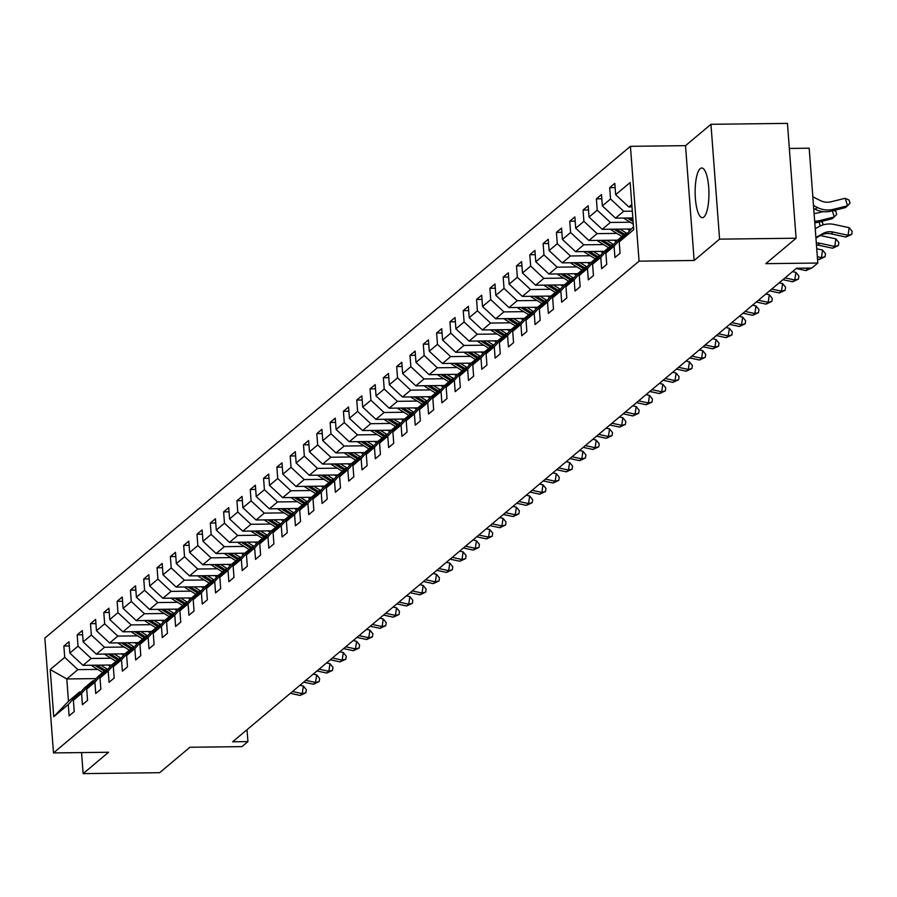 <?xml version="1.0" encoding="UTF-8"?>
<svg xmlns="http://www.w3.org/2000/svg" width="897" height="897" viewBox="0 0 897 897"><rect width="100%" height="100%" fill="white"/><g stroke="black" fill="none" stroke-linecap="round" stroke-linejoin="round"><path stroke-width="1.35" d="M703.865 217.04A24.847 6.896 -90.7 0 0 708.854 189.973A24.847 6.896 -90.7 0 0 701.746 167.986A24.847 6.896 -90.7 0 0 700.221 168.625A24.847 6.896 -90.7 0 0 695.22 195.681A24.847 6.896 -90.7 0 0 702.34 217.668A24.847 6.896 -90.7 0 0 703.865 217.04M630.434 146.323L44.85 638.092L53.484 752.919L639.068 261.15L630.434 146.323L685.521 145.662L694.155 260.489L719.585 239.14L710.951 124.302L685.521 145.662M710.951 124.302L787.454 123.382L796.088 238.221L765.791 263.662L817.817 263.034L809.184 148.196L789.338 148.442M81.549 752.583L83.141 773.618L159.632 772.698L189.929 747.257L241.955 746.629L247.931 741.606L247.034 729.698M719.585 239.14L796.088 238.221M96.114 678.603L66.793 678.951L68.475 701.297L79.575 691.979L68.262 704.549L69.114 715.873L74.238 711.568L73.386 700.243L81.582 693.37L82.423 704.694L87.547 700.389L86.695 689.064L94.891 682.18L95.744 693.516L100.856 689.21L100.004 677.885L108.201 671.001L109.053 682.337L114.177 678.031L113.325 666.706L121.51 659.822L122.362 671.158L127.486 666.852L126.634 655.528L134.83 648.643L135.682 659.979L140.795 655.673L139.943 644.349L148.14 637.464L148.992 648.789L154.116 644.495L153.264 633.17L161.449 626.285L162.301 637.61L167.425 633.316L166.573 621.991L174.769 615.107L175.621 626.431L180.734 622.137L179.882 610.812L188.078 603.928L188.931 615.252L194.055 610.958L193.203 599.622L201.388 592.749L202.24 604.073L207.364 599.779L206.512 588.443L214.708 581.57L215.56 592.895L220.673 588.6L219.821 577.264L228.017 570.391L228.87 581.716L233.994 577.41L233.142 566.085L241.327 559.212L242.179 570.537L247.303 566.231L246.451 554.907L254.647 548.033L255.499 559.358L260.612 555.052L259.76 543.728L267.956 536.843L268.808 548.179L273.921 543.874L273.08 532.549L281.266 525.664L282.118 537L287.242 532.695L286.39 521.37L294.575 514.486L295.427 525.821L300.551 521.516L299.699 510.191L307.895 503.307L308.747 514.643L313.86 510.337L313.008 499.012L321.204 492.128L322.057 503.452L327.181 499.158L326.329 487.833L334.514 480.949L335.366 492.274L340.49 487.979L339.638 476.655L347.834 469.77L348.686 481.095L353.799 476.8L352.947 465.465L361.143 458.591L361.996 469.916L367.12 465.621L366.268 454.286L374.453 447.412L375.305 458.737L380.429 454.443L379.577 443.107L387.773 436.234L388.625 447.558L393.738 443.264L392.886 431.928L401.082 425.055L401.934 436.379L407.059 432.074L406.206 420.749L414.392 413.876L415.244 425.2L420.368 420.895L419.516 409.57L427.712 402.697L428.564 414.022L433.677 409.716L432.825 398.391L441.021 391.507L441.873 402.843L446.998 398.537L446.145 387.212L454.331 380.328L455.183 391.664L460.307 387.358L459.455 376.034L467.651 369.149L468.492 380.485L473.616 376.179L472.764 364.855L480.96 357.97L481.812 369.295L486.925 365.001L486.073 353.676L494.269 346.791L495.122 358.116L500.246 353.822L499.394 342.497L507.579 335.613L508.431 346.937L513.555 342.643L512.703 331.318L520.899 324.434L521.751 335.758L526.864 331.464L526.012 320.128L534.208 313.255L535.061 324.579L540.185 320.285L539.332 308.949L547.518 302.076L548.37 313.401L553.494 309.106L552.642 297.77L560.838 290.897L561.69 302.222L566.803 297.927L565.951 286.591L574.147 279.718L574.999 291.043L580.124 286.737L579.271 275.413L587.457 268.539L588.309 279.864L593.433 275.558L592.581 264.234L600.777 257.349L601.629 268.685L606.742 264.38L605.89 253.055L614.086 246.17L614.938 257.506L620.062 253.201L619.21 241.876L633.708 229.688L630.165 182.517L615.656 194.705L614.804 183.369L609.691 187.675L615.129 187.608M68.262 704.549L53.753 716.725L50.21 669.554L64.719 657.366L63.866 646.042L69.304 645.975M609.691 187.675L610.543 198.999L602.347 205.884L601.495 194.548L596.37 198.854L597.223 210.178L589.037 217.063L588.185 205.738L583.061 210.033L583.913 221.357L575.717 228.242L574.865 216.917L569.752 221.211L570.604 232.536L562.408 239.421L561.556 228.096L556.432 232.39L557.284 243.715L549.099 250.599L548.246 239.275L543.122 243.569L543.974 254.905L535.778 261.778L534.926 250.454L529.813 254.748L530.665 266.084L522.469 272.957L521.617 261.632L516.493 265.927L517.345 277.263L509.16 284.136L508.307 272.811L503.183 277.106L504.036 288.442L495.839 295.315L494.987 283.99L489.874 288.296L490.726 299.62L482.53 306.494L481.678 295.169L476.565 299.475L477.406 310.799L469.221 317.684L468.369 306.348L463.244 310.654L464.097 321.978L455.911 328.863L455.059 317.527L449.935 321.832L450.787 333.157L442.591 340.041L441.739 328.706L436.626 333.011L437.478 344.336L429.282 351.22L428.43 339.885L423.306 344.19L424.158 355.515L415.973 362.399L415.12 351.075L409.996 355.369L410.848 366.694L402.652 373.578L401.8 362.253L396.687 366.548L397.539 377.872L389.343 384.757L388.491 373.432L383.367 377.727L384.219 389.051L376.034 395.936L375.181 384.611L370.057 388.906L370.91 400.241L362.713 407.115L361.861 395.79L356.748 400.084L357.6 411.42L349.404 418.294L348.552 406.969L343.428 411.263L344.28 422.599L336.095 429.472L335.243 418.148L330.118 422.453L330.971 433.778L322.774 440.651L321.922 429.327L316.809 433.632L317.661 444.957L309.465 451.83L308.613 440.505L303.489 444.811L304.341 456.136L296.156 463.02L295.304 451.684L290.18 455.99L291.032 467.315L282.835 474.199L281.994 462.863L276.87 467.169L277.722 478.493L269.526 485.378L268.674 474.042L263.561 478.348L264.413 489.672L256.217 496.557L255.365 485.221L250.241 489.527L251.093 500.851L242.908 507.736L242.055 496.411L236.931 500.705L237.783 512.03L229.587 518.915L228.735 507.59L223.622 511.884L224.474 523.209L216.278 530.093L215.426 518.769L210.302 523.063L211.154 534.399L202.969 541.272L202.117 529.948L196.992 534.242L197.845 545.578L189.648 552.451L188.796 541.126L183.683 545.421L184.535 556.757L176.339 563.63L175.487 552.305L170.363 556.6L171.215 567.936L163.03 574.809L162.178 563.484L157.053 567.79L157.906 579.114L149.709 585.988L148.857 574.663L143.744 578.969L144.596 590.293L136.4 597.167L135.548 585.842L130.424 590.148L131.276 601.472L123.091 608.357L122.239 597.021L117.115 601.326L117.967 612.651L109.77 619.535L108.918 608.2L103.805 612.505L104.657 623.83L96.461 630.714L95.609 619.379L90.496 623.684L91.337 635.009L83.152 641.893L82.3 630.569L77.176 634.863L78.028 646.188L69.843 653.072L68.991 641.747L63.866 646.042M817.817 263.034L811.841 268.046L796.536 268.237L232.626 741.797L247.931 741.606M73.386 700.243L84.688 687.685L92.884 680.801L94.151 680.789M111.71 664.991L83.006 665.339L91.202 658.454L110.981 658.219M92.884 680.801L81.582 693.37M69.843 653.072L83.006 665.339M78.028 646.188L91.202 658.454M86.695 689.064L98.008 676.506L106.194 669.622L107.461 669.611M125.019 653.812L96.327 654.16L104.512 647.275L124.291 647.04M106.194 669.622L94.891 682.18M83.152 641.893L96.327 654.16M91.337 635.009L104.512 647.275M100.004 677.885L111.318 665.327L119.514 658.443L120.77 658.432M138.34 642.633L109.636 642.981L117.832 636.096L137.6 635.861M119.514 658.443L108.201 671.001M96.461 630.714L109.636 642.981M104.657 623.83L117.832 636.096M113.325 666.706L124.627 654.148L132.823 647.264L134.09 647.253M151.649 631.454L122.945 631.802L131.141 624.917L150.92 624.682M132.823 647.264L121.51 659.822M109.77 619.535L122.945 631.802M117.967 612.651L131.141 624.917M126.634 655.528L137.947 642.97L146.133 636.085L147.4 636.074M164.958 620.276L136.266 620.623L144.451 613.739L164.229 613.503M146.133 636.085L134.83 648.643M123.091 608.357L136.266 620.623M131.276 601.472L144.451 613.739M139.943 644.349L151.257 631.78L159.453 624.906L160.709 624.895M178.279 609.097L149.575 609.444L157.771 602.56L177.539 602.324M159.453 624.906L148.14 637.464M136.4 597.167L149.575 609.444M144.596 590.293L157.771 602.56M153.264 633.17L164.566 620.601L172.762 613.727L174.018 613.705M191.588 597.918L162.884 598.254L171.08 591.381L190.859 591.145M172.762 613.727L161.449 626.285M149.709 585.988L162.884 598.254M157.906 579.114L171.08 591.381M166.573 621.991L177.875 609.422L186.071 602.549L187.338 602.526M204.897 586.739L176.204 587.075L184.39 580.202L204.168 579.967M186.071 602.549L174.769 615.107M163.03 574.809L176.204 587.075M171.215 567.936L184.39 580.202M179.882 610.812L191.196 598.243L199.381 591.37L200.648 591.347M218.218 575.56L189.514 575.896L197.71 569.023L217.478 568.776M199.381 591.37L188.078 603.928M176.339 563.63L189.514 575.896M184.535 556.757L197.71 569.023M193.203 599.622L204.505 587.064L212.701 580.191L213.957 580.168M231.527 564.37L202.823 564.718L211.019 557.844L230.787 557.598M212.701 580.191L201.388 592.749M189.648 552.451L202.823 564.718M197.845 545.578L211.019 557.844M206.512 588.443L217.814 575.885L226.01 569.001L227.277 568.99M244.836 553.191L216.143 553.539L224.328 546.665L244.107 546.419M226.01 569.001L214.708 581.57M202.969 541.272L216.143 553.539M211.154 534.399L224.328 546.665M219.821 577.264L231.134 564.706L239.32 557.822L240.587 557.811M258.157 542.012L229.453 542.36L237.649 535.475L257.417 535.24M239.32 557.822L228.017 570.391M216.278 530.093L229.453 542.36M224.474 523.209L237.649 535.475M233.142 566.085L244.444 553.527L252.64 546.643L253.896 546.632M271.466 530.833L242.762 531.181L250.958 524.297L270.726 524.061M252.64 546.643L241.327 559.212M229.587 518.915L242.762 531.181M237.783 512.03L250.958 524.297M246.451 554.907L257.753 542.349L265.949 535.464L267.216 535.453M284.775 519.655L256.071 520.002L264.267 513.118L284.046 512.882M265.949 535.464L254.647 548.033M242.908 507.736L256.071 520.002M251.093 500.851L264.267 513.118M259.76 543.728L271.073 531.17L279.259 524.285L280.526 524.274M298.084 508.476L269.392 508.823L277.577 501.939L297.356 501.703M279.259 524.285L267.956 536.843M256.217 496.557L269.392 508.823M264.413 489.672L277.577 501.939M273.08 532.549L284.383 519.991L292.579 513.106L293.835 513.095M311.405 497.297L282.701 497.644L290.897 490.76L310.665 490.524M292.579 513.106L281.266 525.664M269.526 485.378L282.701 497.644M277.722 478.493L290.897 490.76M286.39 521.37L297.692 508.812L305.888 501.928L307.155 501.916M324.714 486.118L296.01 486.466L304.206 479.581L323.985 479.346M305.888 501.928L294.575 514.486M282.835 474.199L296.01 486.466M291.032 467.315L304.206 479.581M299.699 510.191L311.012 497.622L319.197 490.749L320.464 490.737M338.023 474.939L309.33 475.287L317.516 468.402L337.294 468.167M319.197 490.749L307.895 503.307M296.156 463.02L309.33 475.287M304.341 456.136L317.516 468.402M313.008 499.012L324.322 486.443L332.518 479.57L333.774 479.547M351.344 463.76L322.64 464.108L330.836 457.223L350.604 456.988M332.518 479.57L321.204 492.128M309.465 451.83L322.64 464.108M317.661 444.957L330.836 457.223M326.329 487.833L337.631 475.264L345.827 468.391L347.094 468.369M364.653 452.581L335.949 452.918L344.145 446.044L363.924 445.809M345.827 468.391L334.514 480.949M322.774 440.651L335.949 452.918M330.971 433.778L344.145 446.044M339.638 476.655L350.94 464.085L359.136 457.212L360.403 457.19M377.962 441.402L349.269 441.739L357.455 434.866L377.233 434.63M359.136 457.212L347.834 469.77M336.095 429.472L349.269 441.739M344.28 422.599L357.455 434.866M352.947 465.465L364.26 452.907L372.446 446.033L373.713 446.011M391.283 430.212L362.579 430.56L370.775 423.687L390.543 423.44M372.446 446.033L361.143 458.591M349.404 418.294L362.579 430.56M357.6 411.42L370.775 423.687M366.268 454.286L377.57 441.728L385.766 434.854L387.022 434.832M404.592 419.034L375.888 419.381L384.084 412.508L403.852 412.261M385.766 434.854L374.453 447.412M362.713 407.115L375.888 419.381M370.91 400.241L384.084 412.508M379.577 443.107L390.879 430.549L399.075 423.664L400.342 423.653M417.901 407.855L389.208 408.202L397.393 401.329L417.172 401.082M399.075 423.664L387.773 436.234M376.034 395.936L389.208 408.202M384.219 389.051L397.393 401.329M392.886 431.928L404.199 419.37L412.385 412.485L413.652 412.474M431.222 396.676L402.518 397.023L410.714 390.139L430.482 389.903M412.385 412.485L401.082 425.055M389.343 384.757L402.518 397.023M397.539 377.872L410.714 390.139M406.206 420.749L417.509 408.191L425.705 401.307L426.961 401.295M444.531 385.497L415.827 385.845L424.023 378.96L443.791 378.725M425.705 401.307L414.392 413.876M402.652 373.578L415.827 385.845M410.848 366.694L424.023 378.96M419.516 409.57L430.818 397.012L439.014 390.128L440.281 390.117M457.84 374.318L429.147 374.666L437.332 367.781L457.111 367.546M439.014 390.128L427.712 402.697M415.973 362.399L429.147 374.666M424.158 355.515L437.332 367.781M432.825 398.391L444.138 385.833L452.323 378.949L453.59 378.938M471.149 363.139L442.456 363.487L450.642 356.602L470.42 356.367M452.323 378.949L441.021 391.507M429.282 351.22L442.456 363.487M437.478 344.336L450.642 356.602M446.145 387.212L457.448 374.654L465.644 367.77L466.9 367.759M484.47 351.96L455.766 352.308L463.962 345.423L483.73 345.188M465.644 367.77L454.331 380.328M442.591 340.041L455.766 352.308M450.787 333.157L463.962 345.423M459.455 376.034L470.757 363.476L478.953 356.591L480.22 356.58M497.779 340.782L469.075 341.129L477.271 334.245L497.05 334.009M478.953 356.591L467.651 369.149M455.911 328.863L469.075 341.129M464.097 321.978L477.271 334.245M472.764 364.855L484.077 352.286L492.262 345.412L493.529 345.401M511.088 329.603L482.395 329.95L490.581 323.066L510.359 322.83M492.262 345.412L480.96 357.97M469.221 317.684L482.395 329.95M477.406 310.799L490.581 323.066M486.073 353.676L497.387 341.107L505.583 334.233L506.839 334.211M524.409 318.424L495.705 318.76L503.901 311.887L523.669 311.651M505.583 334.233L494.269 346.791M482.53 306.494L495.705 318.76M490.726 299.62L503.901 311.887M499.394 342.497L510.696 329.928L518.892 323.055L520.159 323.032M537.718 307.245L509.014 307.581L517.21 300.708L536.989 300.473M518.892 323.055L507.579 335.613M495.839 295.315L509.014 307.581M504.036 288.442L517.21 300.708M512.703 331.318L524.016 318.749L532.201 311.876L533.468 311.853M551.027 296.066L522.334 296.402L530.519 289.529L550.298 289.294M532.201 311.876L520.899 324.434M509.16 284.136L522.334 296.402M517.345 277.263L530.519 289.529M526.012 320.128L537.325 307.57L545.511 300.697L546.778 300.674M564.348 284.876L535.644 285.224L543.84 278.35L563.608 278.104M545.511 300.697L534.208 313.255M522.469 272.957L535.644 285.224M530.665 266.084L543.84 278.35M539.332 308.949L550.635 296.391L558.831 289.507L560.087 289.496M577.657 273.697L548.953 274.045L557.149 267.171L576.928 266.925M558.831 289.507L547.518 302.076M535.778 261.778L548.953 274.045M543.974 254.905L557.149 267.171M552.642 297.77L563.944 285.212L572.14 278.328L573.407 278.317M590.966 262.518L562.273 262.866L570.458 255.981L590.237 255.746M572.14 278.328L560.838 290.897M549.099 250.599L562.273 262.866M557.284 243.715L570.458 255.981M565.951 286.591L577.264 274.034L585.449 267.149L586.716 267.138M604.286 251.339L575.582 251.687L583.779 244.803L603.546 244.567M585.449 267.149L574.147 279.718M562.408 239.421L575.582 251.687M570.604 232.536L583.779 244.803M579.271 275.413L590.574 262.855L598.77 255.97L600.026 255.959M617.596 240.161L588.892 240.508L597.088 233.624L616.856 233.388M598.77 255.97L587.457 268.539M575.717 228.242L588.892 240.508M583.913 221.357L597.088 233.624M592.581 264.234L603.883 251.676L612.079 244.791L613.346 244.78M630.905 228.982L602.212 229.329L610.397 222.445L630.176 222.209M612.079 244.791L600.777 257.349M589.037 217.063L602.212 229.329M597.223 210.178L610.397 222.445M605.89 253.055L617.203 240.497L625.388 233.612L626.655 233.601M632.834 217.937L615.521 218.15L623.707 211.266L632.318 211.165M625.388 233.612L614.086 246.17M602.347 205.884L615.521 218.15M610.543 198.999L623.707 211.266M619.21 241.876L633.495 226.806M632.004 206.927L628.831 206.972L631.813 204.46M615.656 194.705L628.831 206.972M694.155 260.489L639.068 261.15M83.141 773.618L108.571 752.258L53.484 752.919M79.575 691.979L80.831 691.968M97.661 669.397L77.893 669.633L66.793 678.951L50.21 669.554M68.475 701.297L53.753 716.725M64.719 657.366L77.893 669.633M596.37 198.854L601.809 198.786M583.061 210.033L588.499 209.965M569.752 221.211L575.19 221.144M556.432 232.39L561.87 232.323M543.122 243.569L548.56 243.502M529.813 254.748L535.251 254.681M516.493 265.927L521.931 265.871M503.183 277.106L508.621 277.05M489.874 288.296L495.312 288.229M476.565 299.475L482.003 299.407M463.244 310.654L468.683 310.586M449.935 321.832L455.373 321.765M436.626 333.011L442.064 332.944M423.306 344.19L428.744 344.123M409.996 355.369L415.434 355.302M396.687 366.548L402.125 366.481M383.367 377.727L388.805 377.659M370.057 388.906L375.495 388.838M356.748 400.084L362.186 400.028M343.428 411.263L348.866 411.207M330.118 422.453L335.556 422.386M316.809 433.632L322.247 433.565M303.489 444.811L308.938 444.744M290.18 455.99L295.618 455.923M276.87 467.169L282.308 467.102M263.561 478.348L268.999 478.28M250.241 489.527L255.679 489.459M236.931 500.705L242.369 500.638M223.622 511.884L229.06 511.817M210.302 523.063L215.74 522.996M196.992 534.242L202.43 534.175M183.683 545.421L189.121 545.365M170.363 556.6L175.801 556.544M157.053 567.79L162.492 567.723M143.744 578.969L149.182 578.901M130.424 590.148L135.873 590.08M117.115 601.326L122.553 601.259M103.805 612.505L109.243 612.438M90.496 623.684L95.934 623.617M77.176 634.863L82.614 634.796M815.9 237.503L822.818 233.579A15.922 14.924 -130 0 1 833.212 232.076L848.057 235.272L849.179 227.681L834.345 224.485A23.894 22.38 50 0 0 818.748 226.75L815.238 228.746M815.934 238.064L820.688 235.373A15.922 14.924 -130 0 1 831.082 233.859L845.916 237.055L848.057 235.272L851.702 234.375L845.916 237.055M849.179 227.681L852.15 231.348L851.702 234.375M812.839 196.813L820.34 200.558A15.922 14.924 50 0 0 830.936 201.814L845.266 198.271L849.123 200.121L850.031 203.137L847.542 205.805L833.212 209.36A23.894 22.38 -130 0 1 817.302 207.465L813.489 205.57M845.266 198.271L847.542 205.805L845.4 207.599L831.071 211.154A23.894 22.38 -130 0 1 815.171 209.259L813.714 208.541M816.304 242.908A15.922 14.924 -130 0 1 819.903 243.255L834.737 246.451L835.869 238.86L821.035 235.664A23.894 22.38 50 0 0 820.396 235.541M816.449 244.814A15.922 14.924 -130 0 1 817.772 245.038L832.607 248.234L834.737 246.451L838.381 245.554L832.607 248.234M835.869 238.86L838.841 242.526L838.381 245.554M817.515 259.031L819.297 259.424L821.428 257.63L822.56 250.039L816.741 248.794M817.346 256.744L821.428 257.63L825.072 256.744L819.297 259.424M822.56 250.039L825.52 253.705L825.072 256.744M623.763 218.049A8.443 7.905 50 0 0 625.041 219.014L633.293 224.149M627.227 218.005L633.114 221.671M632.99 220.09L629.593 217.982M814.084 213.419A15.922 14.924 50 0 0 817.627 212.993L823.098 211.636M833.986 210.425L835.813 211.3L836.722 214.316L834.221 216.996L819.892 220.539A23.894 22.38 -130 0 1 814.667 221.178M832.371 210.829L834.221 216.996L832.091 218.778L817.761 222.333A23.894 22.38 -130 0 1 814.79 222.848M610.442 229.228A8.443 7.905 50 0 0 611.732 230.193L621.913 236.539M620.018 229.116L626.857 233.377M627.261 229.027L629.515 230.428M613.918 229.184L623.538 235.171M624.559 234.308L616.273 229.161M820.677 221.604L822.493 222.478L823.211 224.867M820.25 225.977L819.062 222.008M796.222 268.495L805.977 270.602L808.219 268.091M804.979 268.136L808.119 268.808L811.191 268.057M811.606 268.046L805.977 270.602M782.913 279.673L792.668 281.781L794.798 279.987L795.931 272.396L792.466 271.656M785.043 277.891L794.798 279.987L798.442 279.102L792.668 281.781M795.931 272.396L798.902 276.063L798.442 279.102M769.604 290.852L779.358 292.96L781.489 291.166L782.621 283.575L779.157 282.835M771.734 289.069L781.489 291.166L785.133 290.28L779.358 292.96M782.621 283.575L785.581 287.242L785.133 290.28M597.133 240.407A8.443 7.905 50 0 0 598.411 241.371L608.603 247.718M606.697 240.295L613.548 244.556M613.952 240.205L616.205 241.607M600.598 240.362L610.218 246.35M611.249 245.498L602.963 240.34M583.824 251.586A8.443 7.905 50 0 0 585.102 252.55L595.294 258.897M593.388 251.474L600.239 255.735M600.642 251.384L602.885 252.786M587.288 251.541L596.909 257.529M597.929 256.677L589.654 251.519M570.514 262.765A8.443 7.905 50 0 0 571.793 263.74L581.974 270.075M580.079 262.653L586.918 266.914M587.333 262.563L589.576 263.965M573.979 262.731L583.599 268.708M584.62 267.855L576.334 262.698M756.283 302.031L766.038 304.139L768.18 302.345L769.312 294.765L765.836 294.014M758.425 300.248L768.18 302.345L771.824 301.459L766.038 304.139M769.312 294.765L772.272 298.421L771.824 301.459M557.194 273.944A8.443 7.905 50 0 0 558.472 274.919L568.664 281.254M566.758 273.832L573.609 278.092M574.013 273.742L576.266 275.144M560.67 273.91L570.29 279.886M571.311 279.034L563.024 273.877M742.974 313.221L752.729 315.318L754.859 313.524L755.992 305.944L752.527 305.193M745.104 311.427L754.859 313.524L758.503 312.638L752.729 315.318M755.992 305.944L758.963 309.6L758.503 312.638M543.885 285.123A8.443 7.905 50 0 0 545.163 286.098L555.355 292.433M553.449 285.011L560.3 289.271M560.703 284.921L562.946 286.322M547.349 285.089L556.97 291.077M558.001 290.213L549.715 285.055M729.665 324.4L739.42 326.497L741.55 324.703L742.682 317.123L739.218 316.372M731.795 322.606L741.55 324.703L745.194 323.817L739.42 326.497M742.682 317.123L745.654 320.778L745.194 323.817M530.576 296.302A8.443 7.905 50 0 0 531.854 297.277L542.035 303.612M540.14 296.189L546.979 300.45M547.394 296.1L549.637 297.501M534.04 296.268L543.66 302.255M544.681 301.392L536.395 296.234M716.344 335.579L726.099 337.676L728.241 335.882L729.373 328.302L725.897 327.551M718.486 333.785L728.241 335.882L731.885 334.996L726.099 337.676M729.373 328.302L732.333 331.957L731.885 334.996M517.255 307.492A8.443 7.905 50 0 0 518.533 308.456L528.725 314.791M526.819 307.368L533.67 311.629M534.074 307.29L536.328 308.68M520.731 307.447L530.351 313.434M531.372 312.571L523.086 307.413M703.035 346.758L712.79 348.855L714.92 347.061L716.053 339.481L712.588 338.73M705.165 344.964L714.92 347.061L718.575 346.175L712.79 348.855M716.053 339.481L719.024 343.147L718.575 346.175M503.946 318.67A8.443 7.905 50 0 0 505.224 319.635L515.416 325.97M513.51 318.547L520.361 322.808M520.765 318.469L523.007 319.859M507.41 318.626L517.031 324.613M518.062 323.75L509.776 318.592M689.726 357.937L699.481 360.033L701.611 358.239L702.743 350.66L699.279 349.908M691.856 356.143L701.611 358.239L705.255 357.354L699.481 360.033M702.743 350.66L705.715 354.326L705.255 357.354M490.637 329.849A8.443 7.905 50 0 0 491.915 330.814L502.096 337.149M500.201 329.726L507.04 333.987M507.455 329.648L509.698 331.038M494.101 329.804L503.722 335.792M504.742 334.929L496.467 329.771M676.405 369.115L686.171 371.212L688.302 369.429L689.434 361.839L685.97 361.087M678.547 367.322L688.302 369.429L691.946 368.532L686.171 371.212M689.434 361.839L692.394 365.505L691.946 368.532M477.316 341.028A8.443 7.905 50 0 0 478.606 341.992L488.787 348.328M486.892 340.916L493.731 345.166M494.135 340.826L496.389 342.217M480.792 340.983L490.412 346.971M491.433 346.107L483.147 340.961M663.096 380.294L672.851 382.391L674.993 380.608L676.114 373.017L672.649 372.277M665.226 378.5L674.993 380.608L678.637 379.711L672.851 382.391M676.114 373.017L679.085 376.684L678.637 379.711M464.007 352.207A8.443 7.905 50 0 0 465.285 353.171L475.477 359.506M473.571 352.095L480.422 356.344M480.826 352.005L483.068 353.407M467.472 352.162L477.092 358.15M478.123 357.286L469.837 352.14M649.787 391.473L659.542 393.57L661.672 391.787L662.805 384.196L659.34 383.456M651.917 389.679L661.672 391.787L665.316 390.89L659.542 393.57M662.805 384.196L665.776 387.863L665.316 390.89M450.698 363.386A8.443 7.905 50 0 0 451.976 364.35L462.157 370.696M460.262 363.274L467.102 367.535M467.516 363.184L469.759 364.586M454.162 363.341L463.783 369.329M464.803 368.465L456.528 363.319M636.478 402.652L646.232 404.76L648.363 402.966L649.495 395.375L646.031 394.635M638.608 400.858L648.363 402.966L652.007 402.08L646.232 404.76M649.495 395.375L652.455 399.042L652.007 402.08M437.377 374.565A8.443 7.905 50 0 0 438.667 375.529L448.848 381.875M446.953 374.453L453.792 378.713M454.196 374.363L456.45 375.765M440.853 374.52L450.473 380.507M451.494 379.644L443.208 374.498M623.157 413.831L632.912 415.939L635.054 414.145L636.175 406.554L632.71 405.814M625.299 412.037L635.054 414.145L638.698 413.259L632.912 415.939M636.175 406.554L639.146 410.221L638.698 413.259M424.068 385.744A8.443 7.905 50 0 0 425.346 386.708L435.538 393.054M433.632 385.632L440.483 389.892M440.887 385.542L443.14 386.943M427.533 385.699L437.153 391.686M438.185 390.834L429.898 385.676M609.848 425.01L619.603 427.118L621.733 425.324L622.866 417.733L619.401 416.993M611.978 423.227L621.733 425.324L625.377 424.438L619.603 427.118M622.866 417.733L625.837 421.399L625.377 424.438M410.759 396.923A8.443 7.905 50 0 0 412.037 397.887L422.229 404.233M420.323 396.81L427.174 401.071M427.577 396.721L429.82 398.122M414.223 396.878L423.844 402.865M424.864 402.013L416.589 396.855M596.539 436.189L606.294 438.297L608.424 436.503L609.556 428.912L606.092 428.172M598.669 434.406L608.424 436.503L612.068 435.617L606.294 438.297M609.556 428.912L612.516 432.578L612.068 435.617M397.438 408.101A8.443 7.905 50 0 0 398.728 409.077L408.909 415.412M407.014 407.989L413.853 412.25M414.257 407.9L416.511 409.301M400.914 408.068L410.534 414.044M411.555 413.192L403.269 408.034M583.218 447.368L592.973 449.475L595.115 447.681L596.247 440.102L592.771 439.351M585.36 445.585L595.115 447.681L598.759 446.796L592.973 449.475M596.247 440.102L599.207 443.757L598.759 446.796M384.129 419.28A8.443 7.905 50 0 0 385.407 420.256L395.599 426.591M393.693 419.168L400.544 423.429M400.948 419.078L403.202 420.48M387.605 419.247L397.225 425.223M398.246 424.371L389.96 419.213M569.909 458.558L579.664 460.654L581.794 458.86L582.927 451.281L579.462 450.529M572.039 456.764L581.794 458.86L585.438 457.975L579.664 460.654M582.927 451.281L585.898 454.936L585.438 457.975M370.82 430.459A8.443 7.905 50 0 0 372.098 431.435L382.29 437.77M380.384 430.347L387.235 434.608M387.639 430.257L389.881 431.659M374.284 430.425L383.905 436.413M384.936 435.55L376.65 430.392M556.6 469.736L566.355 471.833L568.485 470.039L569.617 462.46L566.153 461.708M558.73 467.942L568.485 470.039L572.129 469.153L566.355 471.833M569.617 462.46L572.589 466.115L572.129 469.153M357.511 441.649A8.443 7.905 50 0 0 358.789 442.613L368.97 448.949M367.075 441.526L373.914 445.787M374.329 441.436L376.572 442.838M360.975 441.604L370.596 447.592M371.616 446.728L363.33 441.571M543.279 480.915L553.034 483.012L555.176 481.218L556.308 473.638L552.832 472.887M545.421 479.121L555.176 481.218L558.82 480.332L553.034 483.012M556.308 473.638L559.268 477.294L558.82 480.332M344.19 452.828A8.443 7.905 50 0 0 345.468 453.792L355.661 460.127M353.754 452.705L360.605 456.965M361.009 452.626L363.263 454.017M347.666 452.783L357.286 458.771M358.307 457.907L350.021 452.75M529.97 492.094L539.725 494.191L541.855 492.397L542.988 484.817L539.523 484.066M532.1 490.3L541.855 492.397L545.511 491.511L539.725 494.191M542.988 484.817L545.959 488.484L545.511 491.511M330.881 464.007A8.443 7.905 50 0 0 332.159 464.971L342.351 471.306M340.445 463.884L347.296 468.144M347.7 463.805L349.942 465.195M334.346 463.962L343.966 469.95M344.997 469.086L336.711 463.928M516.661 503.273L526.416 505.37L528.546 503.576L529.678 495.996L526.214 495.245M518.791 501.479L528.546 503.576L532.19 502.69L526.416 505.37M529.678 495.996L532.65 499.663L532.19 502.69M317.572 475.186A8.443 7.905 50 0 0 318.85 476.15L329.031 482.485M327.136 475.062L333.976 479.323M334.39 474.984L336.633 476.374M321.036 475.141L330.657 481.128M331.677 480.265L323.402 475.107M503.34 514.452L513.106 516.549L515.237 514.766L516.369 507.175L512.893 506.424M505.482 512.658L515.237 514.766L518.881 513.869L513.106 516.549M516.369 507.175L519.329 510.842L518.881 513.869M304.251 486.365A8.443 7.905 50 0 0 305.541 487.329L315.722 493.664M313.827 486.252L320.666 490.502M321.07 486.163L323.324 487.553M307.727 486.32L317.347 492.307M318.368 491.444L310.082 486.297M490.031 525.631L499.786 527.728L501.916 525.945L503.049 518.354L499.584 517.614M492.161 523.837L501.916 525.945L505.572 525.048L499.786 527.728M503.049 518.354L506.02 522.02L505.572 525.048M290.942 497.543A8.443 7.905 50 0 0 292.22 498.508L302.412 504.843M300.506 497.431L307.357 501.681M307.761 497.342L310.003 498.743M294.407 497.499L304.027 503.486M305.058 502.623L296.772 497.476M476.722 536.81L486.477 538.906L488.607 537.124L489.74 529.533L486.275 528.793M478.852 535.016L488.607 537.124L492.251 536.227L486.477 538.906M489.74 529.533L492.711 533.199L492.251 536.227M277.633 508.722A8.443 7.905 50 0 0 278.911 509.687L289.092 516.033M287.197 508.61L294.037 512.871M294.451 508.521L296.694 509.922M281.097 508.677L290.718 514.665M291.738 513.802L283.463 508.655M463.413 547.989L473.168 550.096L475.298 548.302L476.43 540.712L472.966 539.972M465.543 546.195L475.298 548.302L478.942 547.417L473.168 550.096M476.43 540.712L479.39 544.378L478.942 547.417M264.312 519.901A8.443 7.905 50 0 0 265.602 520.865L275.783 527.212M273.888 519.789L280.727 524.05M281.131 519.699L283.385 521.101M267.788 519.856L277.408 525.844M278.429 524.98L270.143 519.834M450.092 559.167L459.847 561.275L461.989 559.481L463.11 551.89L459.645 551.15M452.234 557.373L461.989 559.481L465.633 558.596L459.847 561.275M463.11 551.89L466.081 555.557L465.633 558.596M251.003 531.08A8.443 7.905 50 0 0 252.281 532.044L262.473 538.391M260.567 530.968L267.418 535.229M267.822 530.878L270.064 532.28M254.468 531.035L264.088 537.023M265.12 536.171L256.834 531.013M436.783 570.346L446.538 572.454L448.668 570.66L449.801 563.069L446.336 562.329M438.913 568.563L448.668 570.66L452.312 569.774L446.538 572.454M449.801 563.069L452.772 566.736L452.312 569.774M237.694 542.259A8.443 7.905 50 0 0 238.972 543.234L249.153 549.569M247.258 542.147L254.098 546.408M254.513 542.057L256.755 543.459M241.158 542.214L250.779 548.202M251.799 547.349L243.524 542.192M423.474 581.525L433.229 583.633L435.359 581.839L436.491 574.259L433.027 573.508M425.604 579.742L435.359 581.839L439.003 580.953L433.229 583.633M436.491 574.259L439.452 577.915L439.003 580.953M224.373 553.438A8.443 7.905 50 0 0 225.663 554.413L235.844 560.748M233.949 553.326L240.788 557.586M241.192 553.236L243.446 554.638M227.849 553.404L237.47 559.38M238.49 558.528L230.204 553.371M410.153 592.715L419.908 594.812L422.05 593.018L423.182 585.438L419.706 584.687M412.295 590.921L422.05 593.018L425.694 592.132L419.908 594.812M423.182 585.438L426.142 589.094L425.694 592.132M211.064 564.617A8.443 7.905 50 0 0 212.342 565.592L222.534 571.927M220.628 564.505L227.479 568.765M227.883 564.415L230.137 565.816M214.54 564.583L224.149 570.57M225.181 569.707L216.895 564.549M396.844 603.894L406.599 605.991L408.729 604.197L409.862 596.617L406.397 595.866M398.974 602.1L408.729 604.197L412.373 603.311L406.599 605.991M409.862 596.617L412.833 600.272L412.373 603.311M197.755 575.796A8.443 7.905 50 0 0 199.033 576.771L209.225 583.106M207.319 575.683L214.17 579.944M214.574 575.594L216.816 576.995M201.22 575.762L210.84 581.749M211.871 580.886L203.585 575.728M383.535 615.073L393.29 617.17L395.42 615.376L396.552 607.796L393.088 607.045M385.665 613.279L395.42 615.376L399.064 614.49L393.29 617.17M396.552 607.796L399.513 611.451L399.064 614.49M184.446 586.986A8.443 7.905 50 0 0 185.724 587.95L195.905 594.285M194.01 586.862L200.85 591.123M201.264 586.773L203.507 588.174M187.91 586.941L197.531 592.928M198.551 592.065L190.265 586.907M370.214 626.252L379.969 628.349L382.111 626.554L383.243 618.975L379.767 618.224M372.356 624.458L382.111 626.554L385.755 625.669L379.969 628.349M383.243 618.975L386.203 622.641L385.755 625.669M171.125 598.164A8.443 7.905 50 0 0 172.403 599.129L182.596 605.464M180.689 598.041L187.54 602.302M187.944 597.963L190.198 599.353M174.601 598.12L184.221 604.107M185.242 603.244L176.956 598.086M356.905 637.431L366.66 639.527L368.79 637.733L369.923 630.154L366.458 629.402M359.035 635.637L368.79 637.733L372.446 636.848L366.66 639.527M369.923 630.154L372.894 633.82L372.446 636.848M157.816 609.343A8.443 7.905 50 0 0 159.094 610.308L169.286 616.643M167.38 609.22L174.231 613.481M174.635 609.141L176.877 610.532M161.281 609.298L170.901 615.286M171.932 614.423L163.646 609.265M343.596 648.609L353.351 650.706L355.481 648.912L356.614 641.333L353.149 640.581M345.726 646.815L355.481 648.912L359.125 648.026L353.351 650.706M356.614 641.333L359.585 644.999L359.125 648.026M144.507 620.522A8.443 7.905 50 0 0 145.785 621.486L155.966 627.822M154.071 620.41L160.911 624.66M161.325 620.32L163.568 621.711M147.971 620.477L157.592 626.465M158.612 625.601L150.326 620.455M330.275 659.788L340.041 661.885L342.172 660.102L343.304 652.511L339.828 651.76M332.417 657.994L342.172 660.102L345.816 659.205L340.041 661.885M343.304 652.511L346.264 656.178L345.816 659.205M131.186 631.701A8.443 7.905 50 0 0 132.476 632.665L142.657 639M140.762 631.589L147.601 635.838M148.005 631.499L150.259 632.89M134.662 631.656L144.282 637.644M145.303 636.78L137.017 631.634M316.966 670.967L326.721 673.064L328.851 671.281L329.984 663.69L326.519 662.95M319.097 669.173L328.851 671.281L332.507 670.384L326.721 673.064M329.984 663.69L332.955 667.357L332.507 670.384M117.877 642.88A8.443 7.905 50 0 0 119.155 643.844L129.347 650.179M127.441 642.768L134.292 647.029M134.696 642.678L136.938 644.08M121.342 642.835L130.962 648.823M131.994 647.959L123.708 642.813M303.657 682.146L313.412 684.254L315.542 682.46L316.675 674.869L313.21 674.129M305.787 680.352L315.542 682.46L319.186 681.574L313.412 684.254M316.675 674.869L319.646 678.536L319.186 681.574M104.568 654.059A8.443 7.905 50 0 0 105.846 655.023L116.027 661.369M114.132 653.947L120.972 658.207M121.387 653.857L123.629 655.259M108.032 654.014L117.653 660.001M118.673 659.138L110.398 653.991M290.348 693.325L300.103 695.433L302.233 693.639L303.365 686.048L299.901 685.308M292.478 691.531L302.233 693.639L305.877 692.753L300.103 695.433M303.365 686.048L306.326 689.715L305.877 692.753M91.247 665.238A8.443 7.905 50 0 0 92.537 666.202L102.718 672.548M100.823 665.126L107.662 669.386M108.066 665.036L110.32 666.437M94.723 665.193L104.344 671.18M105.364 670.328L97.078 665.17M822.818 233.579L820.688 235.373M833.212 232.076L831.082 233.859M831.071 211.154L833.212 209.36M815.171 209.259L817.302 207.465M819.903 243.255L817.772 245.038M626.229 218.016L625.041 219.014M817.761 222.333L819.892 220.539M612.92 229.195L611.732 230.193M599.6 240.374L598.411 241.371M586.29 251.564L585.102 252.55M572.981 262.743L571.793 263.74M559.661 273.921L558.472 274.919M546.351 285.1L545.163 286.098M533.042 296.279L531.854 297.277M519.722 307.458L518.533 308.456M506.413 318.637L505.224 319.635M493.103 329.816L491.915 330.814M479.783 340.995L478.606 341.992M466.474 352.173L465.285 353.171M453.164 363.352L451.976 364.35M439.855 374.531L438.667 375.529M426.535 385.71L425.346 386.708M413.225 396.9L412.037 397.887M399.916 408.079L398.728 409.077M386.596 419.258L385.407 420.256M373.287 430.437L372.098 431.435M359.977 441.616L358.789 442.613M346.657 452.794L345.468 453.792M333.348 463.973L332.159 464.971M320.038 475.152L318.85 476.15M306.718 486.331L305.541 487.329M293.409 497.51L292.22 498.508M280.099 508.689L278.911 509.687M266.79 519.868L265.602 520.865M253.47 531.046L252.281 532.044M240.161 542.237L238.972 543.234M226.851 553.415L225.663 554.413M213.531 564.594L212.342 565.592M200.222 575.773L199.033 576.771M186.912 586.952L185.724 587.95M173.592 598.131L172.403 599.129M160.283 609.31L159.094 610.308M146.973 620.489L145.785 621.486M133.653 631.667L132.476 632.665M120.344 642.846L119.155 643.844M107.035 654.025L105.846 655.023M93.725 665.204L92.537 666.202"/></g></svg>
